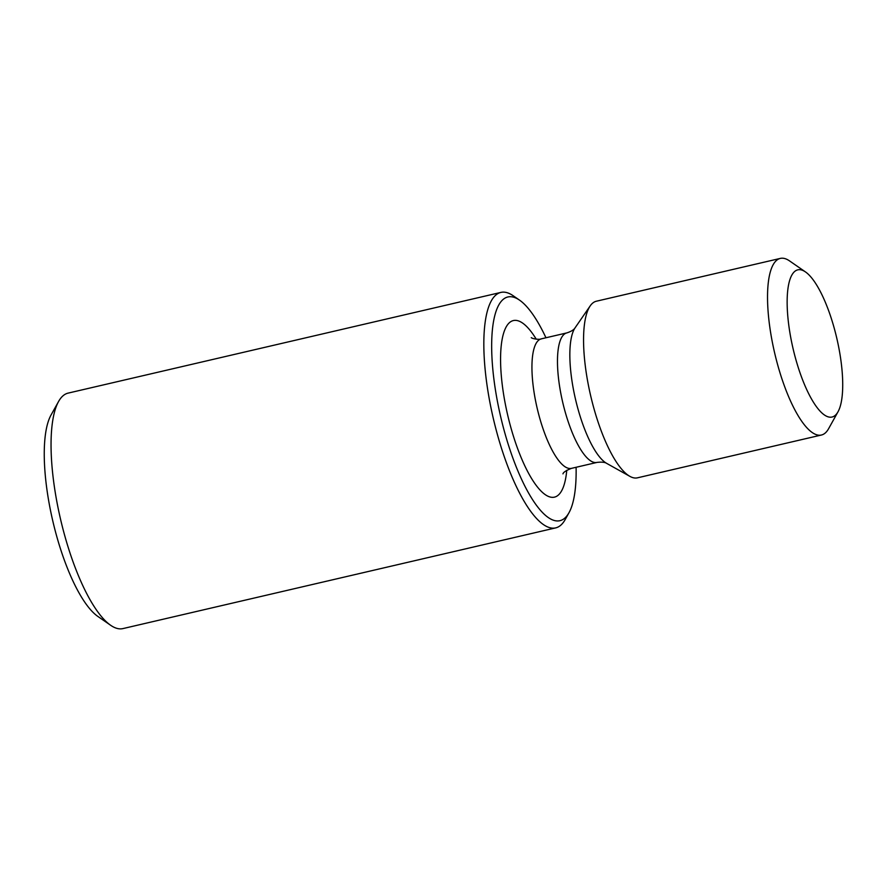 <?xml version="1.0" encoding="UTF-8"?>
<svg xmlns="http://www.w3.org/2000/svg" width="887" height="887" viewBox="0 0 887 887"><rect width="100%" height="100%" fill="white"/><g stroke="black" fill="none" stroke-linecap="round" stroke-linejoin="round"><path stroke-width="1.33" d="M545.96 337.77A114.844 34.149 76.9 0 0 519.538 300.139L513.152 295.726A120.887 35.946 76.9 0 0 500.889 292.411L68.111 393.118A120.887 35.946 76.9 0 0 58.564 401.512L51.014 415.061A108.791 32.353 76.9 0 0 48.231 498.117A108.791 32.353 76.9 0 0 97.88 616.443L110.631 625.268A120.887 35.946 76.9 0 0 122.905 628.595L555.683 527.887A120.887 35.946 76.9 0 0 565.23 519.483L568.999 512.708A114.844 34.149 76.9 0 0 576.095 467.283M58.564 401.512A120.887 35.946 76.9 0 0 55.471 493.804A120.887 35.946 76.9 0 0 110.631 625.268M500.889 292.411A120.887 35.946 76.9 0 0 488.249 393.085A120.887 35.946 76.9 0 0 555.683 527.887M519.538 300.139A114.844 34.149 76.9 0 0 495.866 392.631A114.844 34.149 76.9 0 0 530.947 497.064A114.844 34.149 76.9 0 0 568.999 512.708M805.474 271.932L789.53 260.9A90.662 26.965 76.9 0 0 780.327 258.405L596.352 301.225A90.662 26.965 76.9 0 0 590.21 305.882A90.662 26.965 76.9 0 0 586.872 376.731A90.662 26.965 76.9 0 0 629.87 476.352A90.662 26.965 76.9 0 0 637.454 477.827L821.429 435.018A90.662 26.965 76.9 0 0 828.591 428.72L838.015 411.779A75.55 22.463 76.9 0 0 839.956 354.101A75.55 22.463 76.9 0 0 805.474 271.932A75.55 22.463 76.9 0 0 789.907 332.78A75.55 22.463 76.9 0 0 812.98 401.489A75.55 22.463 76.9 0 0 838.015 411.779M780.327 258.405A90.662 26.965 76.9 0 0 770.847 333.922A90.662 26.965 76.9 0 0 821.429 435.018M536.247 339.2A90.662 26.965 76.9 0 0 503.883 396.045A90.662 26.965 76.9 0 0 538.52 488.305A90.662 26.965 76.9 0 0 566.76 470.287M531.269 337.659C532.522 338.889 540.006 339.909 541.314 338.845A66.481 19.769 76.9 0 0 534.373 394.227A66.481 19.769 76.9 0 0 571.461 468.358L596.995 462.415C605.766 461.34 607.196 463.979 606.697 463.391L629.87 476.352M541.314 338.845L566.86 332.902A66.481 19.769 76.9 0 0 559.908 388.284A66.481 19.769 76.9 0 0 596.995 462.415M566.86 332.902C571.261 331.45 574.022 329.72 575.131 327.746A72.146 21.454 76.9 0 0 572.481 384.115A72.146 21.454 76.9 0 0 606.697 463.391M562.968 473.858C563.289 472.327 566.117 470.487 571.461 468.358M575.131 327.746L590.21 305.882"/></g></svg>
